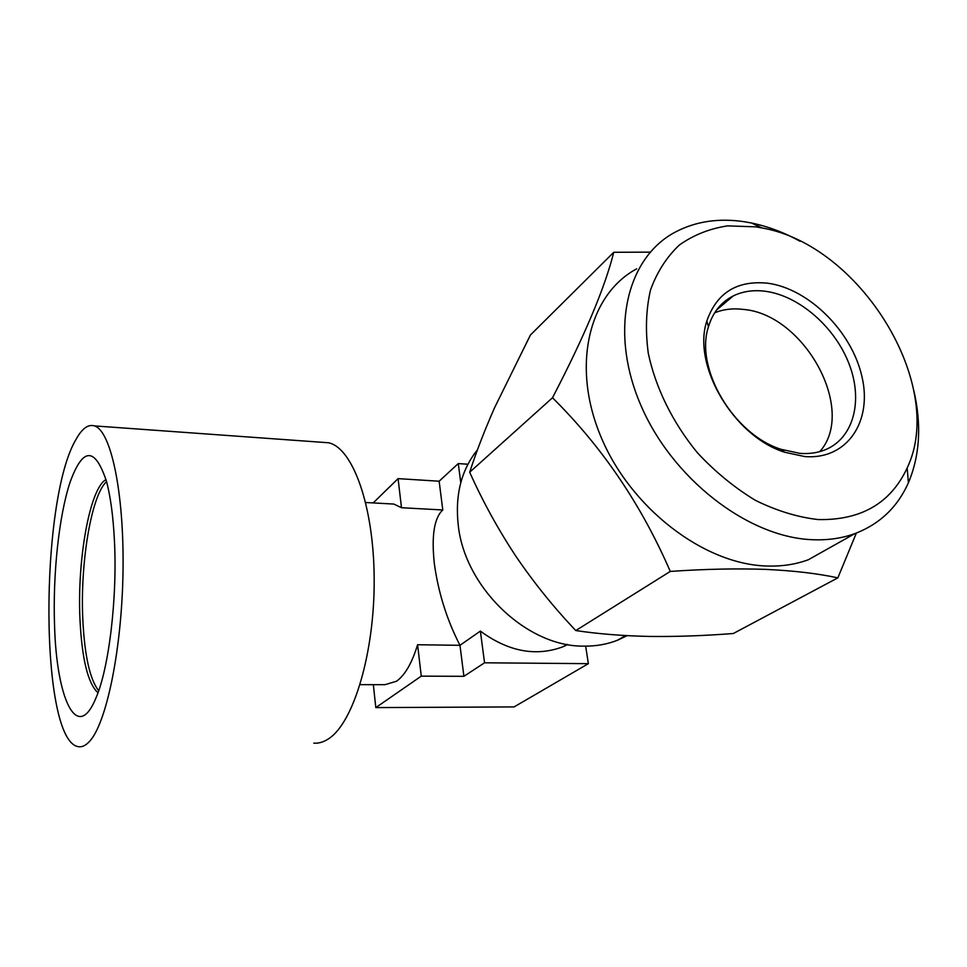 <?xml version="1.0" encoding="UTF-8"?>
<svg xmlns="http://www.w3.org/2000/svg" width="967" height="967" viewBox="0 0 967 967"><rect width="100%" height="100%" fill="white"/><g stroke="black" fill="none" stroke-linecap="round" stroke-linejoin="round"><path stroke-width="1.45" d="M755.759 226.846L727.631 225.867C709.718 228.587 693.665 234.945 679.475 244.929C666.734 256.908 657.089 271.908 650.525 289.943C646.004 309.404 645.255 330.496 648.277 353.221C655.553 387.815 672.742 422.772 697.521 452.894C715.217 471.848 734.497 487.658 755.372 500.326C776.622 510.794 797.57 517.212 818.215 519.569C861.053 520.415 890.704 503.215 907.167 467.968C946.995 384.914 859.953 244.699 762.081 227.982L755.759 226.846M913.767 390.293C921.72 424.537 919.931 455.36 908.412 482.763C897.545 507.167 879.68 524.138 854.828 533.639C841.689 538.401 827.329 540.42 811.76 539.683C747.346 537.011 671.582 478.097 640.48 404.411C608.992 330.738 626.592 257.802 675.196 232.14C695.769 221.298 718.94 217.853 744.723 221.794L751.564 223.026C767.943 226.423 784.128 232.503 800.132 241.279M714.649 312.812C723.389 309.259 732.974 308.122 743.405 309.416C804.411 314.311 857.004 410.141 819.774 451.637M765.429 291.285C799.068 295.745 834.775 326.87 848.978 363.652C863.362 400.386 853.825 438.196 825.214 449.788C817.562 452.87 809.113 454.067 799.854 453.354L781.143 449.341C733.397 434.497 694.572 368.258 708.436 326.846C712.8 312.401 721.068 302.103 733.252 295.938C742.813 291.297 753.535 289.737 765.429 291.285M767.786 283.222C808.726 288.662 851.613 331.258 861.875 376.296C872.717 421.37 847.273 460.026 804.774 456.557L784.745 452.266C733.578 436.395 691.913 365.26 706.829 321.032C716.765 292.723 737.084 280.116 767.786 283.222M834.279 545.183L808.315 559.76C795.406 564.498 781.348 566.577 766.154 565.997C703.299 563.979 630.291 507.687 600.87 436.613C571.05 365.562 588.939 294.476 636.685 268.826M650.223 252.145L613.767 252.278C604.81 287.948 584.382 336.456 552.495 397.775C602.054 446.754 641.314 504.629 670.276 571.424C704.629 569.055 736.431 568.378 765.695 569.382C793.967 570.711 818.022 573.54 837.845 577.867L856.339 533.083M114.36 539.32C117.575 597.086 108.969 668.656 95.806 698.343C77.034 743.708 56.473 698.5 54.551 625.419C52.726 574.458 58.902 515.967 70.047 482.303C82.836 447.056 94.971 446.706 106.467 481.24C110.468 496.252 113.103 515.604 114.36 539.32M97.981 692.795C87.937 683.572 81.929 659.095 79.971 619.388C77.094 559.905 89.701 488.395 106.007 479.572M321.878 442.282L328.538 442.765C352.665 447.757 373.854 505.596 374.181 578.955C374.688 652.278 353.729 722.264 328.985 738.51C323.885 742.003 318.82 743.55 313.779 743.139M89.109 741.846C106.249 724.658 121.987 649.449 123.027 570.699C124.199 491.901 110.746 430.496 94.452 425.903C88.202 424.042 82.098 428.466 76.151 439.199C39.429 499.746 39.442 742.402 78.702 746.717C82.11 747.189 85.579 745.557 89.109 741.846M389.761 503.843L393.823 504.061L401.498 507.723L442.789 509.972C434.171 517.925 431.355 535.839 434.34 563.701C438.293 592.493 446.839 619.702 459.966 645.315L480.369 631.1C508.424 651.673 536.032 656.871 563.169 646.693L567.774 644.554M360.099 684.66L384.951 684.696L396.603 681.203C405.064 675.039 412.063 662.891 417.587 644.735L459.966 645.315L463.906 676.32L484.552 662.794L588.371 663.664L514.106 706.913L375.8 707.602L421.274 676.138L463.906 676.32M627.124 635.657L617.671 640.154C607.288 644.276 596.119 646.27 584.141 646.137C527.172 647.104 464.813 587.694 458.273 525.407C454.889 495.116 461.283 469.914 477.468 449.824M98.682 690.776C89.846 679.305 84.564 655.529 82.811 619.436C80.104 563.132 91.2 495.539 106.563 481.602M460.775 482.654L458.261 463.568L467.931 464.233M442.789 509.972L439.139 481.215L458.261 463.568M401.498 507.723L398.078 478.629L439.139 481.215M373.189 502.925L398.078 478.629M585.651 646.149L588.371 663.664M373.347 684.684L375.8 707.602M417.587 644.735L421.274 676.138M480.369 631.1L484.552 662.794M670.276 571.424L575.788 630.557C597.969 633.893 622.361 635.851 648.954 636.431C675.582 636.769 703.698 635.79 733.3 633.518L837.845 577.867M575.788 630.557C553.789 607.397 533.772 582.581 515.762 556.073C498.065 529.239 482.714 501.293 469.684 472.222L552.495 397.775M469.684 472.222C476.187 452.121 484.503 430.569 494.633 407.59L530.436 335.005L613.767 252.278M328.538 442.765L94.452 425.903M393.823 504.061L365.695 502.514M625.468 635.561L617.671 640.154M563.169 646.693L566.892 644.397M854.828 533.639L808.315 559.76M781.143 449.341L784.745 452.266M708.436 326.846L706.829 321.032M733.252 295.938L716.559 310.008M762.081 227.982L751.564 223.026M907.167 467.968L908.412 482.763"/></g></svg>
